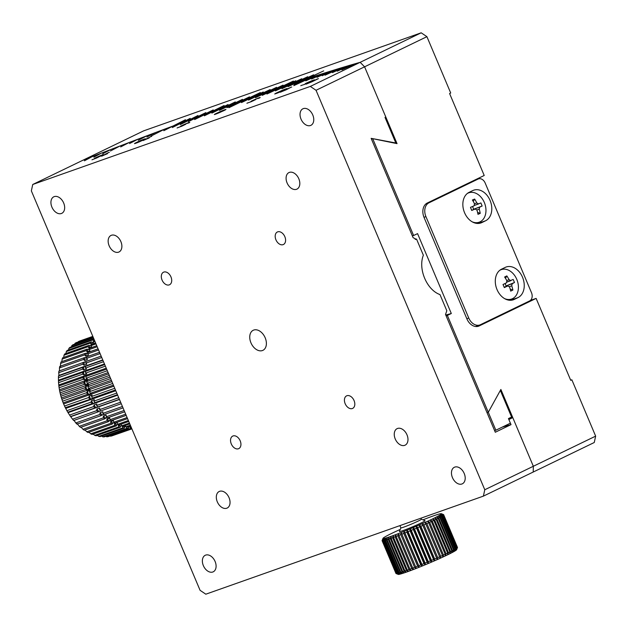 <?xml version="1.0" encoding="UTF-8"?>
<svg xmlns="http://www.w3.org/2000/svg" width="627" height="627" viewBox="0 0 627 627"><rect width="100%" height="100%" fill="white"/><g stroke="black" fill="none" stroke-linecap="round" stroke-linejoin="round"><path stroke-width="0.94" d="M478.15 179.032A6.685 4.914 -109.5 0 1 478.519 178.883A6.685 4.914 -109.5 0 1 485.18 183.037L531.469 292.629A6.685 4.914 -109.5 0 1 529.635 300.921L480.478 324.692A11.137 8.19 -109.5 0 1 479.867 324.951A11.137 8.19 -109.5 0 1 468.761 318.022L425.929 216.621A11.137 8.19 -109.5 0 1 428.993 202.803L478.15 179.032L473.416 180.709M501.537 269.179A16.427 12.078 70.5 0 0 496.764 288.937A16.427 12.078 70.5 0 0 513.388 299.777A16.427 12.078 70.5 0 0 514.305 299.392L517.996 297.606A16.427 12.078 70.5 0 0 522.769 277.847A16.427 12.078 70.5 0 0 506.146 267.008A16.427 12.078 70.5 0 0 505.237 267.392L501.537 269.179M469.09 192.356A16.427 12.078 70.5 0 0 464.317 212.114A16.427 12.078 70.5 0 0 480.94 222.953A16.427 12.078 70.5 0 0 481.849 222.577L485.549 220.79A16.427 12.078 70.5 0 0 490.322 201.032A16.427 12.078 70.5 0 0 473.691 190.193A16.427 12.078 70.5 0 0 472.782 190.569L469.09 192.356M509.14 300.215A16.427 12.078 70.5 0 0 509.72 299.706M476.692 223.392A16.427 12.078 70.5 0 0 477.265 222.883M499.711 270.347A15.589 11.458 -109.5 0 1 501.232 269.634A15.589 11.458 -109.5 0 1 516.773 279.328A15.589 11.458 -109.5 0 1 511.624 299.032A15.589 11.458 -109.5 0 1 504.516 298.577M510.864 280.677L509.1 279.697A27.792 18.763 63.5 0 0 506.82 275.904L504.617 277.001A27.792 18.763 -116.5 0 1 506.898 280.794L506.451 282.879L503.011 284.509L504.327 287.574L507.886 285.896L504.179 287.205L507.768 285.943L509.532 286.923A27.792 18.763 -116.5 0 1 510.684 291.116L512.894 290.019A27.792 18.763 63.5 0 0 511.742 285.826L512.181 283.741L514.493 282.511L513.176 279.446L507.094 282.017M506.82 275.904L505.487 278.349M510.19 289.071L512.894 290.019M514.493 282.511L506.796 285.646L512.181 283.741M505.08 283.537L506.13 285.967L506.796 285.646M506.13 285.967A1.669 1.23 70.5 0 0 505.777 286.641M32.745 184.487L82.584 160.387A668.155 36.938 157.1 0 1 91.667 156.875L84.418 160.81L91.895 156.789A668.155 36.938 157.1 0 1 101.104 153.239L93.846 157.173L101.323 153.153A668.155 36.938 157.1 0 1 110.446 149.649L102.734 153.764L110.673 149.563A668.155 36.938 157.1 0 1 119.702 146.107L110.43 151.013L119.922 146.028A668.155 36.938 157.1 0 1 128.856 142.627L120.682 146.914L129.068 142.541A668.155 36.938 157.1 0 1 137.909 139.186L129.507 143.567L138.128 139.108A668.155 36.938 157.1 0 1 146.859 135.808L138.238 140.268L147.079 135.73A668.155 36.938 157.1 0 1 155.708 132.477L146.867 137.023L155.919 132.399A668.155 36.938 157.1 0 1 164.454 129.209L151.06 136.067L164.658 129.131A668.155 36.938 157.1 0 1 173.083 125.996L163.804 130.698L173.287 125.917A668.155 36.938 157.1 0 1 181.595 122.837L172.307 127.547L181.799 122.759A668.155 36.938 157.1 0 1 189.997 119.733L180.294 124.601L190.2 119.663A668.155 36.938 157.1 0 1 198.281 116.693L188.374 121.63L198.477 116.622A668.155 36.938 157.1 0 1 206.44 113.714L194.644 119.561L206.636 113.644A668.155 36.938 157.1 0 1 214.481 110.791L204.355 115.815L214.669 110.728A668.155 36.938 157.1 0 1 222.397 107.938L211.879 113.095L222.585 107.868A668.155 36.938 157.1 0 1 230.18 105.14L219.474 110.368L230.368 105.077A668.155 36.938 157.1 0 1 237.837 102.413L226.935 107.703L238.017 102.35A668.155 36.938 157.1 0 1 245.361 99.748L228.902 107.726L245.533 99.685A668.155 36.938 157.1 0 1 252.744 97.146L241.473 102.569L252.916 97.083A668.155 36.938 157.1 0 1 259.993 94.606L248.543 100.101L260.166 94.552A668.155 36.938 157.1 0 1 267.102 92.138L255.471 97.694L267.274 92.083A668.155 36.938 157.1 0 1 274.07 89.739L262.266 95.351L274.234 89.685A668.155 36.938 157.1 0 1 280.896 87.412L266.93 94.026L281.061 87.357A668.155 36.938 157.1 0 1 287.574 85.147L275.433 90.876L287.73 85.092A668.155 36.938 157.1 0 1 294.11 82.952L281.954 88.681L294.259 82.897A668.155 36.938 157.1 0 1 300.49 80.828L288.02 86.667L300.639 80.781A668.155 36.938 157.1 0 1 306.713 78.775L294.094 84.661L306.862 78.728A668.155 36.938 157.1 0 1 312.795 76.8L293.773 85.656L312.936 76.753A668.155 36.938 157.1 0 1 318.712 74.887L305.788 80.875L318.853 74.848A668.155 36.938 157.1 0 1 324.472 73.053L311.548 79.041L324.606 73.014A668.155 36.938 157.1 0 1 330.076 71.298L317.003 77.325L330.21 71.251A668.155 36.938 157.1 0 1 335.516 69.605L322.176 75.718L335.649 69.566A668.155 36.938 157.1 0 1 340.798 67.99L325.084 75.177L340.923 67.959A668.155 36.938 157.1 0 1 345.916 66.454L332.435 72.614L346.033 66.423A668.155 36.938 157.1 0 1 350.861 64.996L337.255 71.188L350.979 64.957A668.155 36.938 157.1 0 1 355.65 63.609L341.919 69.84L355.76 63.578A668.155 36.938 157.1 0 1 360.157 62.324L310.318 86.424L32.745 184.487L31.35 190.867L200.084 590.328L205.813 594.192L483.386 496.129L533.224 472.029L533.334 466.269L512.776 417.621L508.858 419.518L511.021 424.636L495.291 432.246L445.531 314.456L446.816 310.749L439.982 294.58C426.83 289.987 417.864 268.889 423.366 255.228L416.532 239.052L415.842 239.357M310.318 86.424L316.039 90.288L484.781 489.75L483.386 496.129M51.923 207.137A9.186 6.207 64.2 0 1 53.797 196.792A9.186 6.207 64.2 0 1 63.382 202.364A9.186 6.207 64.2 0 1 61.799 213.337A9.186 6.207 64.2 0 1 51.923 207.137M203.36 565.625A9.186 6.207 64.2 0 1 205.225 555.287A9.186 6.207 64.2 0 1 214.818 560.851A9.186 6.207 64.2 0 1 213.227 571.824A9.186 6.207 64.2 0 1 203.36 565.625M452.459 477.625A9.186 6.207 64.2 0 1 454.332 467.28A9.186 6.207 64.2 0 1 463.925 472.844A9.186 6.207 64.2 0 1 462.334 483.817A9.186 6.207 64.2 0 1 452.459 477.625M301.031 119.138A9.186 6.207 64.2 0 1 302.904 108.792A9.186 6.207 64.2 0 1 312.489 114.357A9.186 6.207 64.2 0 1 310.906 125.329A9.186 6.207 64.2 0 1 301.031 119.138M109.145 245.784A9.186 6.207 64.2 0 1 111.018 235.438A9.186 6.207 64.2 0 1 120.603 241.003A9.186 6.207 64.2 0 1 119.012 251.976A9.186 6.207 64.2 0 1 109.145 245.784M217.31 501.843A9.186 6.207 64.2 0 1 219.184 491.497A9.186 6.207 64.2 0 1 228.769 497.07A9.186 6.207 64.2 0 1 227.178 508.042A9.186 6.207 64.2 0 1 217.31 501.843M395.245 438.986A9.186 6.207 64.2 0 1 397.118 428.641A9.186 6.207 64.2 0 1 406.704 434.205A9.186 6.207 64.2 0 1 405.113 445.178A9.186 6.207 64.2 0 1 395.245 438.986M287.08 182.919A9.186 6.207 64.2 0 1 288.953 172.574A9.186 6.207 64.2 0 1 298.538 178.146A9.186 6.207 64.2 0 1 296.947 189.119A9.186 6.207 64.2 0 1 287.08 182.919M162.064 280.057A6.96 4.702 64.2 0 1 163.482 272.22A6.96 4.702 64.2 0 1 170.748 276.436A6.96 4.702 64.2 0 1 169.541 284.752A6.96 4.702 64.2 0 1 162.064 280.057M231.292 443.932A6.96 4.702 64.2 0 1 232.711 436.094A6.96 4.702 64.2 0 1 239.969 440.319A6.96 4.702 64.2 0 1 238.769 448.626A6.96 4.702 64.2 0 1 231.292 443.932M345.171 403.702A6.96 4.702 64.2 0 1 346.59 395.864A6.96 4.702 64.2 0 1 353.847 400.089A6.96 4.702 64.2 0 1 352.648 408.396A6.96 4.702 64.2 0 1 345.171 403.702M275.943 239.827A6.96 4.702 64.2 0 1 277.361 231.99A6.96 4.702 64.2 0 1 284.627 236.207A6.96 4.702 64.2 0 1 283.42 244.514A6.96 4.702 64.2 0 1 275.943 239.827M250.949 342.82A11.137 7.524 64.2 0 1 253.214 330.28A11.137 7.524 64.2 0 1 264.837 337.036A11.137 7.524 64.2 0 1 262.917 350.336A11.137 7.524 64.2 0 1 250.949 342.82M189.048 122.806C192.959 120.384 172.778 129.46 184.024 125.071L185.796 124.248C176.116 128.269 189.887 121.795 187.755 123.307L189.762 122.351M188.288 123.025L187.755 123.307M180.623 126.254L184.048 125.126C172.793 129.507 193.038 120.415 189.072 122.853M142.768 140.205C149.218 137.188 141.553 139.821 137.133 142.18C130.549 145.26 138.269 142.595 142.768 140.205L145.315 138.771M137.133 142.18L134.531 143.654M103.071 154.885C104.85 153.325 86.518 161.844 98.525 157.001L100.061 156.256C90.374 160.387 102.146 154.618 101.684 155.441L103.416 154.61M94.458 158.482L98.549 157.056C86.542 161.891 104.874 153.38 103.087 154.932M286.351 89.732L291.296 87.106L280.3 92.224L286.351 89.732M312.05 81.737L318.438 78.634L306.094 84.159L312.05 81.737M222.428 111.23C229.6 107.977 223.627 109.827 217.937 112.664C210.633 115.971 216.683 114.083 222.428 111.23L225.947 109.372M217.937 112.664L214.324 114.576M312.779 80.781C320.522 76.886 298.499 86.244 307.246 83.148L309.323 82.231C300.521 85.672 316.996 78.414 311.768 81.142L314.425 79.88M312.23 80.977L311.768 81.142M305.224 83.752L307.261 83.195C298.523 86.299 320.546 76.933 312.795 80.836M282.573 90.797C290.246 87.419 286.155 88.415 279.36 91.652C271.554 95.077 275.755 94.026 282.573 90.797L287.08 88.525M279.36 91.652L274.72 93.979M259.053 98.149C264.97 94.943 243.535 104.301 253.692 100.5L255.644 99.622C246.262 103.408 261.616 96.433 257.877 98.588L260.197 97.491M258.747 98.149L257.877 98.588M250.98 101.386L253.708 100.555C243.566 104.348 265.041 94.975 259.069 98.204M107.436 153.631L104.262 154.987L108.432 152.588L101.59 156.209L107.436 153.631M149.077 137.964L145.887 139.312L150.903 136.576L143.097 140.558L149.077 137.964M415.536 239.404L416.14 239.24L413.083 237.633L371.145 138.348L395.825 142.987L385.009 117.382L385.793 116.998L364.593 66.815L316.039 90.288M484.781 489.75L533.334 466.269L500.879 389.453L488.284 412.276A641.985 35.488 -22.9 0 0 487.007 412.629A641.985 35.488 -22.9 0 1 488.284 412.276L495.855 430.216A641.985 35.488 -22.9 0 0 494.578 430.561M508.56 418.805A668.155 36.938 157.1 0 1 512.776 417.621M511.021 424.636A662.582 36.625 -22.9 0 0 502.282 427.105M415.231 239.404A643.655 35.582 157.1 0 1 416.532 239.052M495.855 430.216L510.402 423.178L508.458 418.57L511.593 417.049L500.346 390.425L488.284 412.276L447.364 315.42L451.307 313.516L417.558 233.62L413.616 235.525L372.704 138.669L397.04 143.63L364.593 66.815L360.157 62.324L421.187 32.808L143.614 130.871L82.584 160.387A668.155 36.938 157.1 0 1 173.083 125.996L185.451 119.718L173.287 125.917A668.155 36.938 157.1 0 1 180.748 123.151L190.224 118.37L180.952 123.072A668.155 36.938 157.1 0 1 188.327 120.353L197.991 115.501L188.523 120.274A668.155 36.938 157.1 0 1 195.812 117.602L205.852 112.609L196.008 117.531A668.155 36.938 157.1 0 1 203.195 114.898L213.227 109.913L203.391 114.827A668.155 36.938 157.1 0 1 210.476 112.249L224.098 105.516L210.672 112.178A668.155 36.938 157.1 0 1 217.663 109.647L228.056 104.529L217.851 109.576A668.155 36.938 157.1 0 1 224.748 107.092L235.313 101.911L224.928 107.029A668.155 36.938 157.1 0 1 231.724 104.591L242.469 99.348L231.904 104.529A668.155 36.938 157.1 0 1 238.597 102.146L249.515 96.84L238.777 102.076A668.155 36.938 157.1 0 1 245.361 99.748L260.315 92.537L245.533 99.685A668.155 36.938 157.1 0 1 252.015 97.404L263.262 91.981L252.187 97.342A668.155 36.938 157.1 0 1 258.551 95.108L270.143 89.575L258.724 95.053A668.155 36.938 157.1 0 1 264.986 92.874L276.562 87.341L265.158 92.82A668.155 36.938 157.1 0 1 271.303 90.696L283.036 85.107L271.467 90.633A668.155 36.938 157.1 0 1 277.502 88.564L293.358 81.048L277.667 88.509A668.155 36.938 157.1 0 1 283.584 86.495L295.787 80.75L283.749 86.44A668.155 36.938 157.1 0 1 289.549 84.48L301.744 78.736L289.705 84.426A668.155 36.938 157.1 0 1 295.395 82.521L307.732 76.729L295.544 82.474A668.155 36.938 157.1 0 1 301.117 80.624L313.594 74.785L301.266 80.569A668.155 36.938 157.1 0 1 306.713 78.775L323.689 70.882L306.862 78.728A668.155 36.938 157.1 0 1 360.157 62.324L364.593 66.815L426.916 36.672L450.711 93.008L449.598 93.548L484.216 175.482L427.3 203.007A11.694 8.598 70.5 0 0 424.079 217.514L466.919 318.916A11.694 8.598 70.5 0 0 478.573 326.189A11.694 8.598 70.5 0 0 479.216 325.915L536.132 298.397L570.742 380.338L571.855 379.797L570.695 380.213M177.112 127.994L177.551 127.72M177.574 127.767L181.266 126.364M181.289 126.419L184.048 125.126M134.562 143.669L137.156 142.235C141.577 139.868 149.242 137.235 142.791 140.26M100.085 156.311L100.594 156.123M91.957 159.822L96.158 158.161M96.182 158.208L98.549 157.056M285.528 90.116L283.333 90.931M280.739 92.083L291.296 87.106M291.32 87.161L291.743 87.02M311.211 82.121L309.135 82.882M306.493 84.034L317.693 78.853M214.363 114.592L217.953 112.719C223.651 109.874 229.623 108.032 222.452 111.277M300.772 85.742L301.587 85.303M301.611 85.358L303.97 84.582M303.993 84.637L307.261 83.195M274.767 93.995L279.383 91.699C286.178 88.47 290.27 87.474 282.597 90.844M246.913 103.298L247.532 102.938M247.547 102.993L250.628 101.887M250.651 101.935L253.708 100.555M107.46 153.686L104.262 154.987M102.021 156.045L108.432 152.588M108.455 152.643L109.349 152.298M149.093 138.011L145.887 139.312M143.552 140.393L150.903 136.576M150.927 136.631L151.71 136.333M143.716 139.468L141.208 140.887C136.796 143.105 134.139 143.732 138.638 141.647M138.622 141.592C142.799 139.46 145.801 138.716 141.193 140.832C136.78 143.058 134.115 143.677 138.622 141.592L136.035 143.058M224.372 110.054L220.994 111.841C215.68 114.38 214.379 114.412 219.325 112.194M219.301 112.147C224.411 109.67 225.994 109.553 220.97 111.786C215.657 114.326 214.363 114.357 219.301 112.147L215.829 113.973M280.582 91.26C286.406 88.768 286.649 88.791 281.304 91.323L276.193 93.399L280.582 91.26M143.763 139.476L141.193 140.832M224.427 110.062L220.97 111.786M281.288 91.268L276.178 93.352L280.559 91.213C286.382 88.721 286.625 88.736 281.288 91.268L276.178 93.352L280.559 91.213C286.382 88.721 286.625 88.736 281.288 91.268M467.264 193.524A15.589 11.458 -109.5 0 1 468.784 192.81A15.589 11.458 -109.5 0 1 484.326 202.505A15.589 11.458 -109.5 0 1 479.169 222.209A15.589 11.458 -109.5 0 1 472.068 221.762M478.526 203.979L476.786 202.905A27.792 18.818 67 0 0 474.631 199.049L472.374 200.005A27.792 18.818 -113 0 1 474.521 203.861L473.996 205.891L470.485 207.341L471.7 210.453L475.274 208.979L471.629 210.272L475.211 209.003L476.951 210.076A27.792 18.818 -113 0 1 477.97 214.332L480.235 213.376A27.792 18.818 67 0 0 479.216 209.12L479.741 207.09L482.124 206.04L480.909 202.929L474.553 205.382L478.432 204.01M474.631 199.049L473.267 201.486M477.57 212.396L480.235 213.376M482.124 206.04L474.357 208.987L479.741 207.09M472.578 206.487L473.675 209.3L474.357 208.987M530.411 300.419L536.132 298.397M595.65 436.133L594.255 442.513L533.224 472.029L533.334 466.269L595.65 436.133L571.855 379.797M371.427 139.014A641.985 35.488 157.1 0 1 372.704 138.669M413.616 235.525A641.985 35.488 -22.9 0 0 412.339 235.877M451.307 313.516A647.55 35.794 -22.9 0 0 445.781 315.044M446.087 315.765A641.985 35.488 157.1 0 1 447.364 315.42M421.187 32.808L426.916 36.672M422.935 519.838A31.734 1.756 157.1 0 1 423.209 519.728A31.734 1.756 157.1 0 1 425.984 518.647A31.734 1.756 157.1 0 1 428.602 517.643A31.734 1.756 157.1 0 1 431.047 516.742A31.734 1.756 157.1 0 1 433.281 515.935A31.734 1.756 157.1 0 1 435.287 515.245A31.734 1.756 157.1 0 1 437.035 514.665A31.734 1.756 157.1 0 1 438.516 514.218A31.734 1.756 157.1 0 1 439.707 513.897A31.734 1.756 157.1 0 1 440.601 513.717A31.734 1.756 157.1 0 1 441.181 513.67A31.734 1.756 157.1 0 1 441.369 513.701A31.734 1.756 157.1 0 1 441.447 513.756A31.734 1.756 157.1 0 1 441.384 513.983A31.734 1.756 157.1 0 1 441.008 514.336L443.07 515.331A33.411 1.85 157.1 0 1 442.599 515.66L440.319 514.822A31.734 1.756 157.1 0 1 439.315 515.433L441.165 516.53A33.411 1.85 157.1 0 1 440.295 517.024L438.014 516.162L439.746 517.322A33.411 1.85 157.1 0 1 438.688 517.878L436.439 516.993L438.03 518.216A33.411 1.85 157.1 0 1 436.792 518.85L434.589 517.933L436.039 519.219A33.411 1.85 157.1 0 1 434.636 519.908L432.497 518.952L433.798 520.316A33.411 1.85 157.1 0 1 432.246 521.061L430.185 520.057L431.321 521.492A33.411 1.85 157.1 0 1 429.644 522.275L427.677 521.233L428.649 522.738A33.411 1.85 157.1 0 1 426.854 523.561L424.996 522.456L425.796 524.031A33.411 1.85 157.1 0 1 423.907 524.877L422.183 523.717L422.81 525.371A33.411 1.85 157.1 0 1 420.842 526.233L419.251 525.011A31.734 1.756 157.1 0 1 416.242 526.312L416.532 528.106A33.411 1.85 157.1 0 1 414.486 528.976L413.193 527.613A31.734 1.756 157.1 0 1 410.136 528.898A31.734 1.756 157.1 0 1 407.095 530.152A31.734 1.756 157.1 0 1 404.117 531.359L403.788 533.397A33.411 1.85 157.1 0 1 401.844 534.165L401.225 532.511L400.763 534.596A33.411 1.85 157.1 0 1 398.897 535.325L398.451 533.593L397.871 535.717A33.411 1.85 157.1 0 1 396.107 536.391L395.825 534.596L395.143 536.759A33.411 1.85 157.1 0 1 393.505 537.363L393.388 535.505A31.734 1.756 157.1 0 1 391.154 536.312L390.292 538.522A33.411 1.85 157.1 0 1 388.952 538.985L389.148 537.002L388.231 539.228A33.411 1.85 157.1 0 1 387.055 539.612L387.392 537.574A31.734 1.756 157.1 0 1 385.911 538.021A31.734 1.756 157.1 0 1 384.719 538.342L383.732 540.568A33.411 1.85 157.1 0 1 383.136 540.693L383.834 538.53A31.734 1.756 157.1 0 1 383.254 538.577A31.734 1.756 157.1 0 1 382.987 538.483A31.734 1.756 157.1 0 1 382.987 538.366A31.734 1.756 157.1 0 1 383.05 538.264A31.734 1.756 157.1 0 1 383.426 537.903A31.734 1.756 157.1 0 1 384.116 537.417A31.734 1.756 157.1 0 1 385.119 536.814A31.734 1.756 157.1 0 1 386.412 536.085A31.734 1.756 157.1 0 1 387.995 535.246A31.734 1.756 157.1 0 1 389.837 534.314A31.734 1.756 157.1 0 1 391.93 533.287A31.734 1.756 157.1 0 1 394.242 532.182A31.734 1.756 157.1 0 1 396.758 531.014A31.734 1.756 157.1 0 1 399.43 529.791A31.734 1.756 157.1 0 1 400.238 529.423M441.369 513.701L443.555 514.587A33.411 1.85 157.1 0 1 443.602 514.61L441.447 513.756L443.642 514.673A33.411 1.85 157.1 0 1 443.602 514.822L441.384 513.983L443.524 514.932A33.411 1.85 157.1 0 1 443.273 515.175L441.008 514.336A31.734 1.756 157.1 0 1 440.319 514.822L442.278 515.872A33.411 1.85 157.1 0 1 441.604 516.28L439.315 515.433A31.734 1.756 157.1 0 1 438.014 516.162A31.734 1.756 157.1 0 1 436.439 516.993A31.734 1.756 157.1 0 1 434.589 517.933A31.734 1.756 157.1 0 1 432.497 518.952A31.734 1.756 157.1 0 1 430.185 520.057A31.734 1.756 157.1 0 1 427.677 521.233A31.734 1.756 157.1 0 1 424.996 522.456A31.734 1.756 157.1 0 1 422.183 523.717A31.734 1.756 157.1 0 1 419.251 525.011L419.706 526.735A33.411 1.85 157.1 0 1 417.692 527.605L416.242 526.312A31.734 1.756 157.1 0 1 413.193 527.613L413.318 529.47A33.411 1.85 157.1 0 1 411.265 530.332L410.136 528.898L410.097 530.818A33.411 1.85 157.1 0 1 408.059 531.657L407.095 530.152L406.907 532.127A33.411 1.85 157.1 0 1 404.909 532.942L404.117 531.359A31.734 1.756 157.1 0 1 401.225 532.511A31.734 1.756 157.1 0 1 398.451 533.593A31.734 1.756 157.1 0 1 395.825 534.596A31.734 1.756 157.1 0 1 393.388 535.505L392.604 537.692A33.411 1.85 157.1 0 1 391.107 538.232L391.154 536.312A31.734 1.756 157.1 0 1 389.148 537.002A31.734 1.756 157.1 0 1 387.392 537.574L386.436 539.808A33.411 1.85 157.1 0 1 385.44 540.113L385.911 538.021L384.931 540.255A33.411 1.85 157.1 0 1 384.132 540.474L384.719 538.342A31.734 1.756 157.1 0 1 383.834 538.53L382.854 540.733A33.411 1.85 157.1 0 1 382.462 540.772L383.254 538.577L382.305 540.764A33.411 1.85 157.1 0 1 382.125 540.701L382.987 538.483L382.086 540.646A33.411 1.85 157.1 0 1 382.102 540.545L382.987 538.366M382.125 540.701L395.966 573.478A33.411 1.85 -22.9 0 0 396.021 573.509A33.411 1.85 -22.9 0 0 396.146 573.54L398.396 574.426L396.311 573.548A33.411 1.85 -22.9 0 0 396.695 573.509L398.976 574.379A31.734 1.756 -22.9 0 0 399.861 574.191L397.973 573.25A33.411 1.85 -22.9 0 0 398.78 573.031L401.061 573.87L399.289 572.89A33.411 1.85 -22.9 0 0 400.285 572.584L402.534 573.423L400.896 572.388A33.411 1.85 -22.9 0 0 402.079 572.004L404.29 572.851L402.793 571.761A33.411 1.85 -22.9 0 0 404.141 571.299L406.296 572.161L404.948 571.009L391.107 538.232M396.021 573.509L398.208 574.387A31.734 1.756 -22.9 0 0 398.396 574.426A31.734 1.756 -22.9 0 0 398.976 574.379L396.977 573.47A33.411 1.85 -22.9 0 0 397.581 573.344L399.861 574.191A31.734 1.756 -22.9 0 0 401.061 573.87A31.734 1.756 -22.9 0 0 402.534 573.423A31.734 1.756 -22.9 0 0 404.29 572.851A31.734 1.756 -22.9 0 0 406.296 572.161A31.734 1.756 -22.9 0 0 408.53 571.354L407.346 570.139A33.411 1.85 -22.9 0 0 408.984 569.535L410.975 570.445L409.956 569.167A33.411 1.85 -22.9 0 0 411.712 568.493L413.593 569.441L412.746 568.101A33.411 1.85 -22.9 0 0 414.604 567.372L416.367 568.36L415.685 566.941A33.411 1.85 -22.9 0 0 417.629 566.173L419.259 567.208L418.758 565.719A33.411 1.85 -22.9 0 0 420.756 564.903L422.237 566.001L421.908 564.433A33.411 1.85 -22.9 0 0 423.946 563.595L425.278 564.747L425.114 563.109A33.411 1.85 -22.9 0 0 427.167 562.247L428.335 563.461L428.335 561.753A33.411 1.85 -22.9 0 0 430.381 560.883L431.384 562.16L431.541 560.381A33.411 1.85 -22.9 0 0 433.555 559.511L434.393 560.859L434.691 559.01A33.411 1.85 -22.9 0 0 436.651 558.148L437.325 559.566L437.756 557.654A33.411 1.85 -22.9 0 0 439.645 556.807L440.138 558.304L440.695 556.329A33.411 1.85 -22.9 0 0 442.49 555.514L442.819 557.082L443.485 555.052A33.411 1.85 -22.9 0 0 445.17 554.268L445.327 555.906L446.095 553.837A33.411 1.85 -22.9 0 0 447.647 553.092L447.647 554.801L448.485 552.685A33.411 1.85 -22.9 0 0 449.888 551.995L449.731 553.782L450.641 551.619A33.411 1.85 -22.9 0 0 451.879 550.992L451.581 552.842L452.529 550.655A33.411 1.85 -22.9 0 0 453.595 550.098L453.156 552.011L454.144 549.801A33.411 1.85 -22.9 0 0 455.014 549.307L454.457 551.282L455.453 549.056A33.411 1.85 -22.9 0 0 456.127 548.649L455.461 550.671L456.448 548.437A33.411 1.85 -22.9 0 0 456.911 548.108L456.15 550.185L457.114 547.951A33.411 1.85 -22.9 0 0 457.365 547.708L456.527 549.832L457.451 547.598A33.411 1.85 -22.9 0 0 457.475 547.551A33.411 1.85 -22.9 0 0 457.491 547.449L443.642 514.673M382.086 540.646L395.95 573.423M392.604 537.692L406.453 570.468L408.53 571.354A31.734 1.756 -22.9 0 0 410.975 570.445A31.734 1.756 -22.9 0 0 413.593 569.441A31.734 1.756 -22.9 0 0 416.367 568.36A31.734 1.756 -22.9 0 0 419.259 567.208A31.734 1.756 -22.9 0 0 422.237 566.001A31.734 1.756 -22.9 0 0 425.278 564.747A31.734 1.756 -22.9 0 0 428.335 563.461A31.734 1.756 -22.9 0 0 431.384 562.16A31.734 1.756 -22.9 0 0 434.393 560.859A31.734 1.756 -22.9 0 0 437.325 559.566A31.734 1.756 -22.9 0 0 440.138 558.304A31.734 1.756 -22.9 0 0 442.819 557.082A31.734 1.756 -22.9 0 0 445.327 555.906A31.734 1.756 -22.9 0 0 447.647 554.801A31.734 1.756 -22.9 0 0 449.731 553.782A31.734 1.756 -22.9 0 0 451.581 552.842A31.734 1.756 -22.9 0 0 453.156 552.011A31.734 1.756 -22.9 0 0 454.457 551.282A31.734 1.756 -22.9 0 0 455.461 550.671A31.734 1.756 -22.9 0 0 456.15 550.185A31.734 1.756 -22.9 0 0 456.527 549.832A31.734 1.756 -22.9 0 0 456.589 549.73L457.475 547.551M400.896 572.388L387.055 539.612M388.231 539.228L402.079 572.004M386.436 539.808L400.285 572.584M399.289 572.89L385.44 540.113M396.977 573.47L383.136 540.693M383.732 540.568L397.581 573.344M384.931 540.255L398.78 573.031M397.973 573.25L384.132 540.474M382.854 540.733L396.695 573.509M396.311 573.548L382.462 540.772M382.305 540.764L396.146 573.54M407.346 570.139L393.505 537.363M395.143 536.759L408.984 569.535M409.956 569.167L396.107 536.391M397.871 535.717L411.712 568.493M428.335 561.753L414.486 528.976M416.532 528.106L430.381 560.883M413.318 529.47L427.167 562.247M425.114 563.109L411.265 530.332M434.691 559.01L420.842 526.233M422.81 525.371L436.651 558.148M419.706 526.735L433.555 559.511M431.541 560.381L417.692 527.605M412.746 568.101L398.897 535.325M400.763 534.596L414.604 567.372M415.685 566.941L401.844 534.165M403.788 533.397L417.629 566.173M410.097 530.818L423.946 563.595M421.908 564.433L408.059 531.657M406.907 532.127L420.756 564.903M418.758 565.719L404.909 532.942M437.756 557.654L423.907 524.877M425.796 524.031L439.645 556.807M440.695 556.329L426.854 523.561M428.649 522.738L442.49 555.514M443.485 555.052L429.644 522.275M431.321 521.492L445.17 554.268M446.095 553.837L432.246 521.061M433.798 520.316L447.647 553.092M448.485 552.685L434.636 519.908M436.039 519.219L449.888 551.995M450.641 551.619L436.792 518.85M438.03 518.216L451.879 550.992M452.529 550.655L438.688 517.878M439.746 517.322L453.595 550.098M454.144 549.801L440.295 517.024M441.165 516.53L455.014 549.307M456.448 548.437L442.599 515.66M443.07 515.331L456.911 548.108M442.278 515.872L456.127 548.649M455.453 549.056L441.604 516.28M457.451 547.598L443.602 514.822M443.524 514.932L457.365 547.708M457.114 547.951L443.273 515.175M402.793 571.761L388.952 538.985M390.292 538.522L404.141 571.299M404.948 571.009A33.411 1.85 -22.9 0 0 406.453 570.468M421.36 519.203A11.137 0.619 157.1 0 1 421.391 519.227A11.137 0.619 157.1 0 1 411.375 524.125A11.137 0.619 157.1 0 1 400.872 527.895L399.399 531.492A13.919 0.768 -22.9 0 0 412.519 526.829A13.919 0.768 -22.9 0 0 425.004 520.676L421.383 519.211M422.183 523.717L437.325 559.566M404.117 531.359L419.259 567.208M407.095 530.152L422.237 566.001M416.242 526.312L431.384 562.16M419.251 525.011L434.393 560.859M410.136 528.898L425.278 564.747M413.193 527.613L428.335 563.461M83.132 362.492L84.316 362.092A48.718 35.817 70.5 0 0 83.94 365.188L82.936 364.154A50.113 36.844 70.5 0 1 83.132 362.492L58.938 371.043A50.113 36.844 70.5 0 0 58.734 372.704L58.969 375.401L58.491 375.918A50.113 36.844 70.5 0 0 58.436 377.634L58.476 380.926A50.113 36.844 70.5 0 0 58.562 382.674L58.875 386.013A50.113 36.844 70.5 0 0 59.11 387.776L59.69 391.123A50.113 36.844 70.5 0 0 60.067 392.878L60.913 396.201A50.113 36.844 70.5 0 0 61.43 397.933L62.535 401.186A50.113 36.844 70.5 0 0 63.186 402.879L64.534 406.03L88.736 397.487L89.238 396.107L92.091 395.104L91.581 396.476L114.749 388.293M86.926 349.192L88.219 349.302A48.718 35.817 70.5 0 0 87.067 351.904L86.307 350.587A50.113 36.844 70.5 0 1 86.926 349.192L62.724 357.743A50.113 36.844 70.5 0 0 62.104 359.138L61.908 361.607M83.994 357.805L85.233 357.57A48.718 35.817 70.5 0 0 84.582 360.533L83.65 359.396A50.113 36.844 70.5 0 1 83.994 357.805L59.792 366.356A50.113 36.844 70.5 0 0 59.455 367.947L59.541 370.863M85.264 353.354L86.534 353.291A48.718 35.817 70.5 0 0 85.633 356.097L84.778 354.858A50.113 36.844 70.5 0 1 85.264 353.354L61.062 361.904A50.113 36.844 70.5 0 0 60.584 363.409L60.505 366.513M88.956 345.359L90.264 345.642A48.718 35.817 70.5 0 0 88.877 348.024L88.219 346.637A50.113 36.844 70.5 0 1 88.956 345.359L64.761 353.91A50.113 36.844 70.5 0 0 64.017 355.188L63.719 357.39M93.321 337.577L72.873 344.803A50.113 36.844 70.5 0 0 71.807 345.649L71.431 346.849M91.346 341.903L92.647 342.358A48.718 35.817 70.5 0 0 91.04 344.482L90.484 343.047A50.113 36.844 70.5 0 1 91.346 341.903L67.152 350.446A50.113 36.844 70.5 0 0 66.29 351.598L65.921 353.495M93.885 338.917L69.863 347.405A50.113 36.844 70.5 0 0 68.892 348.408L68.5 349.976M92.968 336.738L76.149 342.679A50.113 36.844 70.5 0 0 74.997 343.353L74.691 344.16M92.827 336.393L79.653 341.049A50.113 36.844 70.5 0 0 78.422 341.55L78.25 341.934M114.2 435.06L131.889 428.876M110.038 435.961L110.587 436.204A50.113 36.844 70.5 0 0 111.88 435.883L131.866 428.821M97.318 435.342L98.784 436.361A50.113 36.844 70.5 0 0 100.171 436.588L124.365 428.037A50.113 36.844 70.5 0 1 122.978 427.81L122.187 426.329A48.718 35.817 70.5 0 0 124.781 426.76L124.365 428.037M105.814 436.306L106.747 436.792A50.113 36.844 70.5 0 0 108.087 436.651L131.654 428.319M101.566 436.094L102.797 436.847A50.113 36.844 70.5 0 0 104.168 436.886L128.363 428.335A50.113 36.844 70.5 0 1 126.991 428.296L126.098 426.893A48.718 35.817 70.5 0 0 126.458 426.916M93.109 434.056L94.748 435.35A50.113 36.844 70.5 0 0 96.135 435.757L120.337 427.206A50.113 36.844 70.5 0 1 118.95 426.799L118.268 425.247A48.718 35.817 70.5 0 0 120.862 426.015L120.337 427.206M81.118 427.183L82.968 429.283A50.113 36.844 70.5 0 0 84.269 430.2L108.471 421.65A50.113 36.844 70.5 0 1 107.162 420.733L106.864 419.079A48.718 35.817 70.5 0 0 109.294 420.795L108.471 421.65M88.979 432.254L90.735 433.821A50.113 36.844 70.5 0 0 92.114 434.409L116.316 425.858A50.113 36.844 70.5 0 1 114.937 425.271L114.38 423.664A48.718 35.817 70.5 0 0 116.943 424.769L116.316 425.858M84.966 429.95L86.792 431.791A50.113 36.844 70.5 0 0 88.141 432.544L112.343 424.001A50.113 36.844 70.5 0 1 110.995 423.241L110.564 421.603A48.718 35.817 70.5 0 0 113.079 423.021L112.343 424.001M77.184 423.617L79.292 426.321A50.113 36.844 70.5 0 0 80.538 427.395L104.733 418.844A50.113 36.844 70.5 0 1 103.486 417.77L103.322 416.116A48.718 35.817 70.5 0 0 105.65 418.123L104.733 418.844M115.446 389.947L92.357 398.106L93.525 398.137L65.31 407.66L66.893 410.677A50.113 36.844 70.5 0 0 67.779 412.221L69.573 415.074A50.113 36.844 70.5 0 0 70.569 416.524L72.56 419.181A50.113 36.844 70.5 0 0 73.649 420.513L97.843 411.97A50.113 36.844 70.5 0 1 96.754 410.63L96.864 409.039A48.718 35.817 70.5 0 0 98.894 411.539L97.843 411.97M73.97 420.278L75.804 422.943A50.113 36.844 70.5 0 0 76.98 424.15L101.182 415.599A50.113 36.844 70.5 0 1 100.006 414.392L99.975 412.762A48.718 35.817 70.5 0 0 102.17 415.027L101.182 415.599M62.535 401.186L86.738 392.643A50.113 36.844 70.5 0 0 87.38 394.328L63.186 402.879M60.913 396.201L85.115 387.651A50.113 36.844 70.5 0 0 85.633 389.383L61.43 397.933M59.69 391.123L83.893 382.58A50.113 36.844 70.5 0 0 84.269 384.335L60.067 392.878M58.491 375.918L82.693 367.375A50.113 36.844 70.5 0 0 82.639 369.084L58.436 377.634M58.875 386.013L83.07 377.47A50.113 36.844 70.5 0 0 83.305 379.225L59.11 387.776M58.476 380.926L82.67 372.383A50.113 36.844 70.5 0 0 82.764 374.131L58.562 382.674M82.936 364.154L58.734 372.704M86.307 350.587L62.104 359.138M83.65 359.396L59.455 367.947M84.778 354.858L60.584 363.409M88.219 346.637L64.017 355.188M93.494 337.984L71.807 345.649M90.484 343.047L66.29 351.598M93.925 338.995A50.113 36.844 70.5 0 0 93.094 339.858L68.892 348.408M93.07 336.973L74.997 343.353M92.851 336.456L78.422 341.55M110.587 436.204L131.819 428.703M98.784 436.361L122.978 427.81M106.747 436.792L130.941 428.241A50.113 36.844 70.5 0 0 131.592 428.178M102.797 436.847L126.991 428.296M94.748 435.35L118.95 426.799M82.968 429.283L107.162 420.733M90.735 433.821L114.937 425.271M86.792 431.791L110.995 423.241M79.292 426.321L103.486 417.77M69.573 415.074L93.768 406.531A50.113 36.844 70.5 0 0 94.771 407.981L70.569 416.524M75.804 422.943L100.006 414.392M72.56 419.181L96.754 410.63M66.893 410.677L91.087 402.126A50.113 36.844 70.5 0 0 91.981 403.678L67.779 412.221M86.738 392.643L87.365 391.366A48.718 35.817 70.5 0 0 88.564 394.516L87.38 394.328M85.115 387.651L85.86 386.498A48.718 35.817 70.5 0 0 86.816 389.728L85.633 389.383M83.893 382.58L84.747 381.553A48.718 35.817 70.5 0 0 85.437 384.829L84.269 384.335M82.693 367.375L83.814 366.803A48.718 35.817 70.5 0 0 83.697 369.993L82.639 369.084M83.07 377.47L84.026 376.584A48.718 35.817 70.5 0 0 84.457 379.868L83.305 379.225M82.67 372.383L83.712 371.654A48.718 35.817 70.5 0 0 83.869 374.907L82.764 374.131M94.481 340.32A48.718 35.817 70.5 0 0 93.533 341.331L93.094 339.858M130.941 428.241L130.236 427.308M127.406 426.963A48.718 35.817 70.5 0 0 128.653 426.979L128.363 428.335M93.768 406.531L94.019 404.987A48.718 35.817 70.5 0 0 95.868 407.699L94.771 407.981M91.087 402.126L91.464 400.669A48.718 35.817 70.5 0 0 93.117 403.553L91.981 403.678M87.365 391.366L90.21 390.362L89.583 391.632A50.113 36.844 70.5 0 0 90.233 393.325L91.409 393.513L88.564 394.516M85.86 386.498L88.705 385.495L87.96 386.647A50.113 36.844 70.5 0 0 88.478 388.379L89.661 388.724L86.816 389.728M84.747 381.553L87.592 380.55L86.738 381.569A50.113 36.844 70.5 0 0 87.114 383.324L88.282 383.826L85.437 384.829M83.814 366.803L85.538 366.364A50.113 36.844 70.5 0 0 85.484 368.08L86.55 368.989L83.697 369.993M84.026 376.584L86.871 375.581L85.915 376.459A50.113 36.844 70.5 0 0 86.15 378.222L87.302 378.865L84.457 379.868M83.712 371.654L86.557 370.643L85.515 371.372A50.113 36.844 70.5 0 0 85.609 373.12L86.722 373.904L83.869 374.907M84.316 362.092L85.977 361.505A50.113 36.844 70.5 0 0 85.781 363.151L86.785 364.185L83.94 365.188M96.762 345.712L89.771 348.189A50.113 36.844 70.5 0 0 89.152 349.584L89.912 350.901L87.067 351.904M88.219 349.302L89.465 348.863M99.544 352.311L86.839 356.802A50.113 36.844 70.5 0 0 86.502 358.393L87.427 359.53L84.582 360.533M85.233 357.57L86.792 357.022M86.534 353.291L87.96 352.789M98.078 348.831L88.109 352.35A50.113 36.844 70.5 0 0 87.631 353.855L88.478 355.086L85.633 356.097M95.617 343.008L91.808 344.356A50.113 36.844 70.5 0 0 91.064 345.634L91.722 347.021L88.877 348.024M90.264 345.642L91.252 345.297M94.653 340.735L94.191 340.892A50.113 36.844 70.5 0 0 93.329 342.044L93.885 343.478L91.04 344.482M92.647 342.358L93.36 342.107M93.979 341.174L93.533 341.331M125.635 426.454L124.781 426.76M122.187 426.329L122.821 426.101M129.46 426.697L128.653 426.979M121.756 425.702L120.862 426.015M118.268 425.247L121.113 424.244L121.795 425.796A50.113 36.844 70.5 0 0 123.182 426.203L129.773 423.876M110.775 420.27L109.294 420.795M106.864 419.079L109.717 418.076L110.015 419.729A50.113 36.844 70.5 0 0 111.316 420.646L126.192 415.387M118.041 424.377L116.943 424.769M114.38 423.664L117.225 422.661L117.782 424.267A50.113 36.844 70.5 0 0 119.161 424.855L128.754 421.462M110.564 421.603L113.409 420.599L113.84 422.237A50.113 36.844 70.5 0 0 115.188 422.99L127.555 418.624M114.396 422.551L113.079 423.021M107.248 417.558L105.65 418.123M103.322 416.116L106.175 415.113L106.339 416.767A50.113 36.844 70.5 0 0 107.585 417.833L124.671 411.798M94.019 404.987L96.864 403.984L96.621 405.52A50.113 36.844 70.5 0 0 97.616 406.97L95.868 407.699M103.863 414.423L102.17 415.027M99.975 412.762L102.828 411.751L102.852 413.389A50.113 36.844 70.5 0 0 104.027 414.596L123.025 407.887M96.864 409.039L99.709 408.028L99.599 409.627A50.113 36.844 70.5 0 0 100.696 410.959L121.254 403.702M100.657 410.912L98.894 411.539M91.464 400.669L94.316 399.658L93.932 401.123A50.113 36.844 70.5 0 0 94.826 402.667L95.962 402.55L93.117 403.553M125.141 425.514L125.831 426.807A50.113 36.844 70.5 0 0 127.218 427.034L130.604 425.835M129.225 426.321L129.844 427.293A50.113 36.844 70.5 0 0 131.215 427.332L131.231 427.324M89.583 391.632L112.703 383.465M113.409 385.135L90.233 393.325M111.363 380.291L88.478 388.379M87.96 386.647L110.665 378.63M109.333 375.479L87.114 383.324M86.738 381.569L108.636 373.833M103.518 361.708L85.484 368.08M85.538 366.364L102.891 360.235M107.335 370.737L86.15 378.222M85.915 376.459L106.653 369.138M85.515 371.372L104.733 364.585M105.383 366.137L85.609 373.12M101.746 357.515L85.781 363.151M85.985 361.489L101.159 356.128M97.193 346.747L89.152 349.584M100.085 353.589L86.502 358.393M98.564 349.991L87.631 353.855M95.994 343.894L91.064 345.634M94.967 341.464L93.329 342.044M125.831 426.807L130.338 425.216M129.844 427.293L131.043 426.869M121.795 425.796L129.444 423.092M110.015 419.729L125.682 414.188M117.782 424.267L128.363 420.529M113.84 422.237L127.109 417.551M106.339 416.767L124.122 410.481M119.389 399.281L97.616 406.97M96.621 405.52L118.722 397.714M102.852 413.389L122.422 406.476M99.599 409.627L120.619 402.197M117.445 394.681L94.826 402.667M93.932 401.123L116.763 393.058M91.581 396.476A50.113 36.844 70.5 0 0 92.357 398.106M89.238 396.107A48.718 35.817 70.5 0 0 90.672 399.14M88.736 397.487A50.113 36.844 70.5 0 0 89.504 399.109M64.534 406.03A50.113 36.844 70.5 0 0 65.31 407.66M113.863 386.193L63.774 403.89M115.776 390.731L65.874 408.357M117.649 395.167L68.288 412.605M119.467 399.477L71 416.594M102.765 359.929L58.969 375.401M106.253 368.182L59.016 384.868M104.466 363.95L58.789 380.087M108.103 372.571L59.636 389.696M110.007 377.07L60.639 394.508M111.927 381.624L62.026 399.258M428.993 202.803L425.952 203.877M423.993 217.303L425.929 216.621M468.761 318.022L466.825 318.704M512.447 300.051L514.305 299.392M517.996 297.606L510.409 300.286M479.992 223.228L481.849 222.577M485.549 220.79L477.962 223.471M510.684 280.739L507.094 282.009M506.757 280.528L509.1 279.697M511.742 285.826L509.414 286.641M474.459 203.728L476.786 202.905M479.216 209.12L476.904 209.935M479.216 325.915L477.899 326.385M478.519 178.883L473.597 180.623M479.867 324.951L475.493 326.495M501.232 269.634L500.134 270.018M511.624 299.032L508.536 300.121M468.784 192.81L467.687 193.202M479.169 222.209L476.089 223.298M399.916 525.614L400.872 527.895M420.952 518.184L421.391 519.227"/></g></svg>
